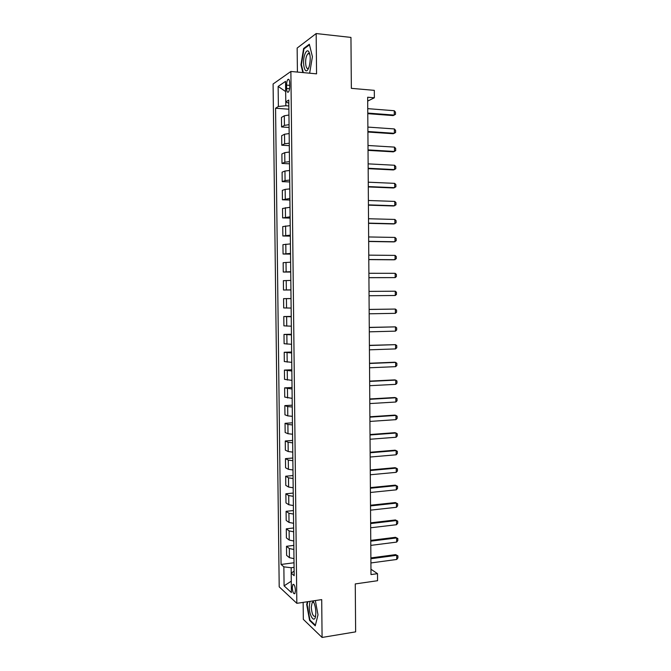 <?xml version="1.0" encoding="UTF-8"?>
<svg xmlns="http://www.w3.org/2000/svg" width="671" height="671" viewBox="0 0 671 671"><rect width="100%" height="100%" fill="white"/><g stroke="black" fill="none" stroke-linecap="round" stroke-linejoin="round"><path stroke-width="1.01" d="M295.441 590.505C295.064 585.976 294.208 583.971 292.875 584.5L292.279 587.653C292.648 592.166 293.504 594.162 294.846 593.65L295.441 590.505M303.149 602.382L303.334 619.367L322.08 637.45L355.638 631.864L355.261 583.929L377.555 580.717L377.513 573.663L370.962 569.226M273.089 84.001L279.203 586.848L296.825 603.321L290.879 71.462L273.089 84.001M290.879 71.462L316.561 73.844L316.167 33.55L297.152 48.06L297.412 72.065M316.167 33.55L350.95 37.417L351.352 88.346L374.309 90.35L374.359 97.79L367.666 97.236L370.996 574.586L377.513 573.663M286.576 85.116L286.618 88.471C286.777 91.541 287.373 92.732 288.413 92.044C289.243 90.962 289.679 89.092 289.721 86.425L289.679 83.036C289.52 79.975 288.924 78.784 287.893 79.472C287.054 80.562 286.618 82.441 286.576 85.116L289.704 85.385M285.804 101.908L285.854 105.741L278.381 106.479L275.571 108.224L281.065 564.454L294.024 562.768M278.381 106.479L278.138 86.433L285.544 81.367L285.779 101.891L288.815 103.259M294.116 571.155L291.189 573.135L294.166 575.684L288.782 100.029L285.779 101.891M291.189 573.135L291.415 592.568L284.085 585.85L283.858 566.844L281.065 564.454M322.08 637.45L321.711 599.614L296.825 603.321M367.691 101.095L374.359 97.79M288.849 105.968L285.854 105.741M294.074 567.347L291.155 567.733L291.222 573.118M275.571 108.224L288.882 109.222M288.949 115.026L284.311 115.789L281.459 117.442L281.568 126.953L289.092 127.465M293.973 558.658L289.427 557.668L286.601 555.362L286.492 546.295L293.823 545.389M293.772 540.994L289.226 540.063L286.391 537.916L286.282 528.823L293.63 527.985M293.571 523.288L289.025 522.432L286.19 520.436L286.081 511.327L293.428 510.547M293.37 505.548L288.815 504.76L285.98 502.915L285.871 493.797L293.235 493.068M293.168 487.775L288.614 487.054L285.779 485.368L285.67 476.225L293.034 475.563M292.967 469.968L288.404 469.314L285.569 467.779L285.46 458.628L292.833 458.016M292.766 452.12L288.203 451.533L285.36 450.166L285.259 440.99L292.64 440.436M292.564 434.238L287.993 433.726L285.158 432.51L285.049 423.317L292.439 422.822M292.363 416.322L287.792 415.877L284.949 414.821L284.84 405.611L292.237 405.175M292.162 398.364L284.739 397.098L284.63 387.863L292.036 387.494M291.952 380.373L284.529 379.341L284.42 370.09L291.835 369.771M291.751 362.348L284.319 361.543L284.21 352.275L291.633 352.015M291.55 344.29L284.11 343.711L284.001 334.426L291.432 334.233M291.34 326.19L283.9 325.846L283.791 316.544L291.231 316.41M291.139 308.056L283.69 307.947L283.581 298.629L291.029 298.545M290.929 289.88L283.481 290.015L290.929 289.964M283.481 290.015L283.372 280.671L290.82 280.419M290.728 271.671L283.271 272.04L290.728 272.049M283.271 272.04L283.162 262.68L290.618 262.193M290.518 253.428L283.061 254.032L290.526 254.099M283.061 254.032L282.952 244.655L290.409 243.925M290.308 235.144L282.852 235.982L290.325 236.117M282.852 235.982L282.743 226.588L290.207 225.624M290.107 216.825L282.634 217.907L290.115 218.1M282.634 217.907L282.525 208.488L289.998 207.28M289.897 198.465L282.424 199.79L289.914 200.042M282.424 199.79L282.315 190.354L285.167 189.373L289.788 188.912M289.687 180.071L285.066 180.574L282.214 181.631L289.713 181.95M282.214 181.631L282.097 172.179L284.957 171.038L289.578 170.493M289.478 161.644L284.856 162.214L281.996 163.447L289.503 163.825M281.996 163.447L281.887 153.969L284.739 152.661L289.369 152.04M289.268 143.175L284.638 143.82L281.786 145.221L289.302 145.666M281.786 145.221L281.669 135.727L284.529 134.242L289.159 133.554M289.058 124.663L284.429 125.393L281.568 126.953M291.029 298.612L283.581 298.629M291.239 316.762L283.791 316.544M291.44 334.879L284.001 334.426M291.642 352.963L284.21 352.275M291.851 371.004L284.42 370.09M292.053 389.012L284.63 387.863M292.254 406.987L287.683 406.584L284.84 405.611M292.464 424.928L287.893 424.449L285.049 423.317M292.665 442.826L288.094 442.281L285.259 440.99M292.866 460.692L288.304 460.071L285.46 458.628M293.068 478.515L288.505 477.836L285.67 476.225M293.269 496.314L288.715 495.559L285.871 493.797M293.47 514.07L288.916 513.248L286.081 511.327M293.672 531.793L289.117 530.895L286.282 528.823M293.873 549.482L289.327 548.517L286.492 546.295M283.858 566.844L291.155 567.733M285.661 91.566L278.138 86.433M284.085 585.85L291.281 581.17M309.641 73.198L312.418 56.691L309.331 44.236L303.611 48.505L300.969 64.743L302.839 72.569M307.377 601.753L306.706 604.537L309.599 620.465L315.244 625.825L317.995 614.821L315.345 600.562M308.635 53.378L308.568 53.823M301.447 64.793L300.969 64.743M304.408 48.589L303.611 48.505M310.002 601.359L309.264 606.584C309.18 615.827 314.464 623.82 315.622 615.953L315.848 612.581C315.655 607.448 314.665 603.565 312.896 600.931L312.787 601.375M310.237 620.365L309.599 620.465M307.184 604.462L306.706 604.537M367.742 108.643L394.263 110.723L395.479 112.158L395.496 114.338L393.147 115.588L367.775 113.659M394.263 110.723L394.288 115.102L367.775 113.072M367.876 127.087L394.363 128.933L395.58 130.333L395.588 132.514L393.248 133.739L367.909 132.036M394.363 128.933L394.389 133.303L367.901 131.508M368.002 145.49L394.464 147.108L395.68 148.467L395.689 150.639L393.357 151.856L368.035 150.371M394.464 147.108L394.489 151.47L368.035 149.901M368.127 163.858L394.565 165.251L395.781 166.567L395.789 168.74L393.458 169.939L368.161 168.664M394.565 165.251L394.59 169.595L368.161 168.262M368.253 182.193L394.665 183.351L395.873 184.634L395.89 186.798L393.558 187.981L368.287 186.932M394.665 183.351L394.691 187.687L368.287 186.58M308.635 68.065L309.222 66.379C310.723 59.794 310.53 54.804 308.652 51.39C307.461 50.199 306.286 50.946 305.12 53.63C301.455 62.068 305.037 77.098 308.635 68.065M309.859 54.435L309.474 53.823L307.872 53.747L306.798 55.492C304.533 60.583 305.85 70.841 308.425 68.09L308.803 67.654M303.317 72.619L301.413 64.651L303.971 48.916L309.474 44.814M313.936 602.743L313.34 602.231L312.191 602.516L311.26 607.121C311.847 613.906 313.206 616.943 315.336 616.246L315.664 615.701M315.387 625.246L309.952 620.088L307.142 604.655L307.855 601.677M368.387 200.486L394.766 201.417L395.974 202.659L395.982 204.823L393.659 205.989L368.421 205.158M394.766 201.417L394.791 205.745L368.413 204.865M368.513 218.738L394.867 219.442L396.075 220.65L396.083 222.814L393.76 223.963L368.547 223.342M394.867 219.442L394.892 223.762L368.547 223.116M368.639 236.955L394.967 237.433L396.167 238.608L396.184 240.763L393.86 241.895L368.673 241.493M394.967 237.433L394.993 241.753L368.673 241.325M368.765 255.139L395.068 255.391L396.267 256.532L396.284 258.679L393.952 259.803L368.798 259.61M395.068 255.391L395.085 259.702L368.798 259.501M368.891 273.29L395.16 273.315L396.368 274.414L396.376 276.561L395.185 277.609L368.924 277.693M395.16 273.315L395.185 277.609L368.924 277.635M369.016 291.399L395.261 291.206L396.46 292.271L396.477 294.41L395.286 295.492L369.05 295.735M395.286 295.492L395.261 291.206M369.142 309.474L395.362 309.054L396.561 310.086L396.569 312.216L395.387 313.332L369.176 313.802M395.387 313.332L395.362 309.054L369.142 309.423M369.268 327.507L395.462 326.869L396.662 327.859L396.67 329.989L395.487 331.139L369.302 331.835M395.487 331.139L395.462 326.869L369.268 327.398M369.394 345.506L395.555 344.651L396.754 345.607L396.771 347.729L395.58 348.912L369.427 349.826M395.58 348.912L395.555 344.651L369.394 345.347M369.52 363.472L395.655 362.39L396.855 363.313L396.863 365.435L395.68 366.651L369.553 367.783M395.68 366.651L395.655 362.39L394.531 362.223L369.52 363.254M369.646 381.405L395.756 380.105L396.947 380.994L396.964 383.107L395.781 384.349L369.679 385.699M395.781 384.349L395.756 380.105L394.632 379.887L369.646 381.128M369.771 399.295L395.856 397.777L397.047 398.633L397.056 400.746L395.873 402.013L369.805 403.581M395.873 402.013L395.856 397.777L394.724 397.517L369.771 398.96M369.897 417.152L395.949 415.416L397.14 416.238L397.157 418.343L395.974 419.652L369.931 421.43M395.974 419.652L395.949 415.416L394.825 415.106L369.897 416.766M370.023 434.976L396.049 433.021L397.24 433.802L397.249 435.915L396.075 437.249L370.056 439.245M396.075 437.249L396.049 433.021L394.925 432.669L370.023 434.531M370.149 452.766L396.142 450.593L397.333 451.34L397.341 453.445L396.167 454.804L370.174 457.026M396.167 454.804L396.142 450.593L395.018 450.191L370.14 452.262M370.275 470.514L396.242 468.132L397.425 468.844L397.442 470.941L396.267 472.334L370.3 474.766M396.267 472.334L396.242 468.132L395.118 467.687L370.266 469.952M370.392 488.228L396.335 485.636L397.526 486.307L397.534 488.404L396.36 489.83L370.426 492.472M396.36 489.83L396.335 485.636L395.219 485.141L370.392 487.616M370.518 505.909L396.435 503.099L397.618 503.745L397.635 505.833L396.46 507.284L370.551 510.145M396.46 507.284L396.435 503.099L395.311 502.562L370.518 505.238M370.644 523.556L396.527 520.537L395.412 519.95L397.71 521.141L397.727 523.229L396.553 524.714L370.669 527.783M370.635 522.835L395.412 519.95M396.553 524.714L396.527 520.537L397.71 521.141M370.761 541.162L396.628 537.932L395.504 537.303L397.811 538.503L397.819 540.591L396.653 542.101L370.795 545.389M370.761 540.39L395.504 537.303M396.653 542.101L396.628 537.932L397.811 538.503M370.887 558.742L396.72 555.303L395.605 554.623L397.903 555.84L397.911 557.911L396.746 559.463L370.92 562.952M370.878 557.911L395.605 554.623M396.746 559.463L396.72 555.303L397.903 555.84M284.429 125.393L284.311 115.789M284.638 143.82L284.529 134.242M284.856 162.214L284.739 152.661M285.066 180.574L284.957 171.038M285.276 198.893L285.167 189.373M285.485 217.178L285.376 207.674M285.703 235.42L285.594 225.942M285.913 253.63L285.804 244.169M286.123 271.805L286.014 262.361M286.332 289.939L286.223 280.512M286.542 308.039L286.433 298.637M286.752 326.106L286.643 316.712M286.962 344.131L286.853 334.762M287.171 362.122L287.062 352.77M287.373 380.08L287.263 370.744M287.582 397.995L287.473 388.685M287.792 415.877L287.683 406.584M287.993 433.726L287.893 424.449M288.203 451.533L288.094 442.281M288.404 469.314L288.304 460.071M288.614 487.054L288.505 477.836M288.815 504.76L288.715 495.559M289.025 522.432L288.916 513.248M289.226 540.063L289.117 530.895M289.427 557.668L289.327 548.517M289.57 88.723L286.618 88.471M293.739 584.374L292.875 584.5M288.966 79.564L287.893 79.472M309.474 53.823L308.652 51.39M309.75 53.94L307.872 53.747M313.726 602.29L312.191 602.516M313.34 602.231L312.535 600.981"/></g></svg>
